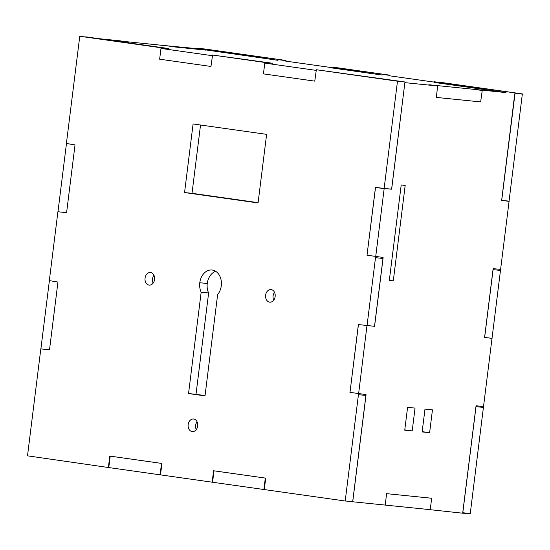 <?xml version="1.0" encoding="UTF-8"?>
<svg xmlns="http://www.w3.org/2000/svg" width="550" height="550" viewBox="0 0 550 550"><rect width="100%" height="100%" fill="white"/><g stroke="black" fill="none" stroke-linecap="round" stroke-linejoin="round"><path stroke-width="0.82" d="M430.237 509.671L431.661 498.245L386.623 493.659L385.199 505.086L430.237 509.671M264.296 489.569L265.719 478.143L213.586 470.766L212.163 482.192L264.296 489.569M160.504 474.884L161.927 463.457L109.794 456.081L108.371 467.507L160.504 474.884M286.028 61.16L285.938 60.466L204.971 49.012L197.505 48.249L197.278 48.682M285.938 60.466L197.505 48.249M286.082 60.713L278.465 59.703M389.819 75.845L389.73 75.151L337.597 67.774L329.931 67.217M389.73 75.151L330.131 67.017M389.874 75.398L382.264 74.388M509.032 201.286L522.356 93.912L441.396 82.459L433.723 81.902M522.356 93.912L433.922 81.703M522.5 94.167L514.889 93.156M509.176 201.142L501.703 200.379L515.027 93.404M492.009 338.367L500.617 269.294M500.672 269.397L493.206 268.641L484.626 337.521L492.092 338.278M424.256 509.059L462.529 513.184L470.264 513.514L483.533 406.436M483.594 406.539L476.121 405.776L462.797 512.751L470.264 513.514M153.959 275.261A6.332 4.799 -84.2 0 0 152.536 278.898A6.332 4.799 -84.2 0 0 153.161 283.119M145.069 278.135A6.332 4.799 95.8 0 1 150.466 272.504A6.332 4.799 95.8 0 1 154.598 279.297A6.332 4.799 95.8 0 1 149.181 285.106A6.332 4.799 95.8 0 1 145.069 278.135M274.526 292.318A6.332 4.799 -84.2 0 0 273.103 295.955A6.332 4.799 -84.2 0 0 273.721 300.176M265.629 295.192A6.332 4.799 95.8 0 1 271.026 289.568A6.332 4.799 95.8 0 1 275.165 296.354A6.332 4.799 95.8 0 1 269.748 302.17A6.332 4.799 95.8 0 1 265.629 295.192M193.091 123.963L266.613 134.358L258.067 202.95L184.553 192.555L193.091 123.963M200.53 125.015L192.019 193.311L184.553 192.555M192.019 193.311L258.101 202.661M217.635 294.546L205.012 395.883L188.54 393.553L201.163 292.215A14.314 10.856 95.8 0 1 199.781 282.734A14.314 10.856 95.8 0 1 211.984 270.016A14.314 10.856 95.8 0 1 212.272 270.05A14.314 10.856 95.8 0 1 212.3 270.057A14.314 10.856 95.8 0 1 221.279 285.78A14.314 10.856 95.8 0 1 217.635 294.546M215.627 271.274A14.314 10.856 -84.2 0 0 207.254 283.498A14.314 10.856 -84.2 0 0 208.629 292.978L201.163 292.215M208.629 292.978L196.006 394.316L188.54 393.553M196.006 394.316L205.047 395.594M197.058 421.747A6.332 4.799 -84.2 0 0 195.635 425.384A6.332 4.799 -84.2 0 0 196.261 429.598M188.169 424.621A6.332 4.799 95.8 0 1 193.566 418.99A6.332 4.799 95.8 0 1 197.697 425.783A6.332 4.799 95.8 0 1 192.28 431.592A6.332 4.799 95.8 0 1 188.169 424.621M168.369 48.503L161.04 47.987L168.369 48.503L87.402 37.043L79.736 36.486L66.406 143.461L75.027 144.911L66.584 212.719L57.908 211.722L49.328 280.603L57.949 282.054L49.5 349.862L40.824 348.858L27.5 455.833L108.604 467.541M160.896 47.74L79.929 36.286M168.506 48.751L168.417 49.479M272.161 63.188L264.832 62.672L272.161 63.188L212.554 55.048L210.966 66.454L159.644 59.194L161.04 47.987M264.688 62.425L212.554 55.048M272.305 63.436L272.209 64.164M404.786 81.95L397.457 81.441L404.786 81.95L316.353 69.733L314.758 81.139L263.436 73.879L264.832 62.672M397.313 81.187L316.353 69.733M404.931 82.198L391.607 189.173L384.134 188.416L397.457 81.441M391.607 189.173L384.161 188.671L375.595 257.476M384.161 188.671L375.519 187.447L367.008 255.221L375.457 187.413L384.134 188.416M358.435 324.562L349.993 392.37L358.373 324.555L374.522 326.315L383.103 257.434L367.008 255.221M367.049 325.552L375.629 256.671M352.694 501.552L345.029 500.988L352.694 501.552L366.018 394.57L349.931 392.363M345.228 500.789L358.552 393.814M264.062 489.534L345.029 500.988M212.603 482.027L213.991 470.821L265.313 478.081L263.918 489.287M160.27 474.849L212.403 482.226M108.804 467.342L110.199 456.136L161.521 463.396L160.126 474.602M393.291 280.871L389.311 280.466L401.197 184.992L405.185 185.398L393.291 280.871L389.331 280.308M407.584 407.337L415.044 408.093L412.204 430.925L404.738 430.169L407.584 407.337M404.772 429.873L412.204 430.925M424.985 409.104L432.451 409.867L429.612 432.699L422.146 431.936L424.985 409.104M422.18 431.647L429.612 432.699M346.947 501.188L385.571 505.12M352.502 501.744L352.846 502.019M358.648 394.707L365.97 395.457L352.722 501.779M366.967 325.641L358.531 394.467M374.536 326.191L367.104 325.662M375.712 257.716L383.034 258.459L374.591 326.198M404.841 82.871L391.655 189.2M474.141 89.354L428.856 84.741M436.349 97.405L480.645 101.922L436.349 97.412L437.628 85.979L405.075 82.665M505.952 92.593L473.756 89.299L482.226 90.496L480.645 101.922M500.507 270.188L509.073 201.383L501.641 200.393L514.766 93.83M483.443 407.179L492.009 338.374L484.578 337.391L493.013 269.651L500.328 270.401M462.708 512.971L475.949 406.649L483.264 407.392M49.383 280.699L40.899 348.782M66.461 143.557L57.984 211.647M128.7 42.267L119.934 40.803L98.684 38.644M128.576 42.027L107.333 39.868M278.004 60.321L197.072 48.654L164.347 45.547M164.519 45.341L172.989 46.778M205.714 49.878L173.167 46.564M128.363 42.233L112.998 40.666M164.863 45.602L125.599 41.608M205.851 50.119L173.649 46.839M329.911 67.368L285.636 61.105M381.686 74.986L330.419 67.733M433.703 82.053L389.317 75.769M505.959 92.579L434.101 82.404M264.777 63.112L316.099 70.373M160.985 48.427L212.307 55.688M207.254 283.498L199.781 282.734"/></g></svg>
